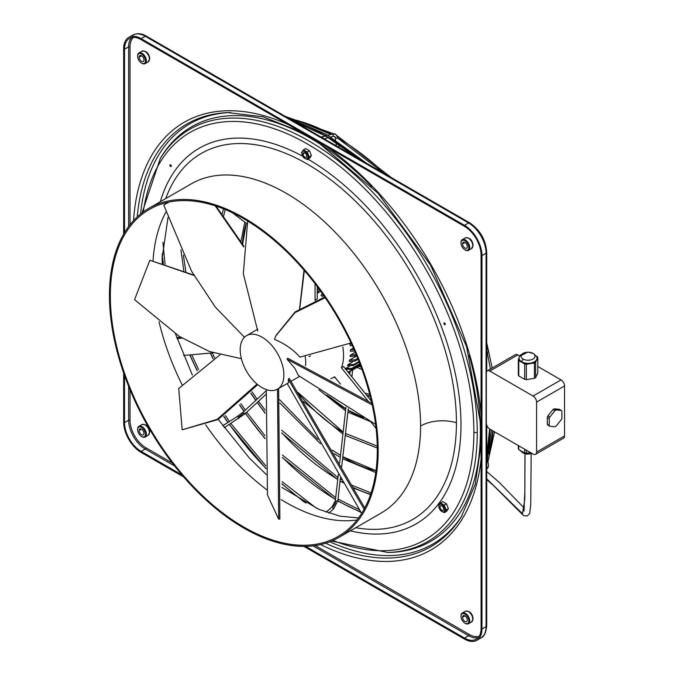 <?xml version="1.0" encoding="UTF-8"?>
<svg xmlns="http://www.w3.org/2000/svg" width="674" height="674" viewBox="0 0 674 674"><rect width="100%" height="100%" fill="white"/><g stroke="black" fill="none" stroke-linecap="round" stroke-linejoin="round"><path stroke-width="1.01" d="M358.72 158.769A232.682 134.337 -120 0 0 325.567 135.735A0.927 0.539 -60 0 0 325.635 136.038L326.578 135.786M183.699 476.965L141.127 452.389A24.719 14.272 60 0 1 123.654 422.118L123.654 372.966M123.654 234.114L123.654 48.739A24.719 14.272 60 0 1 128.768 37.415A24.719 14.272 60 0 1 141.127 38.645L464.487 225.327A24.719 14.272 60 0 1 481.961 255.606L486.072 253.23A2.224 1.281 0 0 0 486.721 252.329L486.721 371.458M124.522 375.452L124.522 422.623A23.48 13.556 -120 0 0 141.127 451.378L181.98 474.968M444.242 512.678L446.5 511.381L448.387 508.685L446.5 503.807L442.708 501.625L440.451 502.93L438.563 505.618L440.451 510.496L444.242 512.678L446.129 509.991L444.242 505.112L440.451 502.93M307.251 159.612L309.509 158.306L311.396 155.618L309.509 150.74L305.718 148.558L303.46 149.855L301.573 152.551L303.46 157.43L307.251 159.612L309.139 156.916L307.251 152.046L303.46 149.855M445.303 324.253A0.986 0.573 60 0 1 443.905 323.444A0.986 0.573 60 0 1 445.303 324.253M169.924 165.265A0.986 0.573 60 0 1 171.322 166.074A0.986 0.573 60 0 1 169.924 165.265M303.94 546.387L464.487 639.078A24.719 14.272 60 0 0 476.847 640.3L480.95 637.933A24.719 14.272 60 0 0 486.072 626.609L481.961 628.985L481.961 255.606M171.289 165.812A0.986 0.573 60 0 1 170.834 165.012M445.27 324A0.986 0.573 60 0 1 444.806 323.191M377.314 449.988A188.787 108.994 60 0 1 338.213 536.411A188.787 108.994 60 0 1 192.73 485.836A188.787 108.994 60 0 1 110.325 295.844A188.787 108.994 60 0 1 149.426 209.42A188.787 108.994 60 0 1 294.9 260.004A188.787 108.994 60 0 1 377.314 449.988M378.181 450.493A190.026 109.71 -120 0 0 295.237 259.263A190.026 109.71 -120 0 0 148.802 208.35A190.026 109.71 -120 0 0 109.449 295.338A190.026 109.71 -120 0 0 192.393 486.577A190.026 109.71 -120 0 0 338.828 537.481A190.026 109.71 -120 0 0 378.181 450.493M385.41 174.187A222.159 128.262 -120 0 0 337.817 137.951L335.686 138.456L335.332 137.976L335.593 139.973M337.859 138.246L337.767 137.58M315.044 283.67L315.044 300.149L317.227 298.885L317.227 286.56M137.631 56.304L137.631 55.799A6.176 3.564 60 0 1 139.046 52.901A6.176 3.564 60 0 1 142.003 53.28A6.176 3.564 60 0 1 146.376 60.845A6.176 3.564 60 0 1 145.247 63.575A6.176 3.564 60 0 1 142.003 63.364L141.565 63.112A5.561 3.21 60 0 1 137.639 56.473A5.561 3.21 60 0 1 141.565 54.03A5.561 3.21 60 0 1 145.5 60.845A5.561 3.21 60 0 1 141.565 63.112M143.966 59.961A3.395 1.963 -120 0 0 142.45 56.498A3.395 1.963 -120 0 0 139.813 55.664A3.395 1.963 -120 0 0 139.164 57.189A3.395 1.963 -120 0 0 140.622 60.576A3.395 1.963 -120 0 0 143.225 61.536A3.395 1.963 -120 0 0 143.966 59.961M460.991 242.994L460.991 242.488A6.176 3.564 60 0 1 462.406 239.582A6.176 3.564 60 0 1 465.355 239.961A6.176 3.564 60 0 1 469.727 247.535A6.176 3.564 60 0 1 468.607 250.265A6.176 3.564 60 0 1 465.355 250.054L464.925 249.801A5.561 3.21 60 0 1 460.991 243.162A5.561 3.21 60 0 1 464.925 240.719A5.561 3.21 60 0 1 468.851 247.535A5.561 3.21 60 0 1 464.925 249.801M467.326 246.65A3.395 1.963 -120 0 0 465.801 243.188A3.395 1.963 -120 0 0 463.164 242.354A3.395 1.963 -120 0 0 462.516 243.87A3.395 1.963 -120 0 0 463.973 247.265A3.395 1.963 -120 0 0 466.585 248.226A3.395 1.963 -120 0 0 467.326 246.65M460.991 616.373L460.991 615.868A6.176 3.564 60 0 1 462.406 612.969A6.176 3.564 60 0 1 465.355 613.34A6.176 3.564 60 0 1 469.727 620.914A6.176 3.564 60 0 1 468.607 623.644A6.176 3.564 60 0 1 465.355 623.433L464.925 623.18A5.561 3.21 60 0 1 460.991 616.541A5.561 3.21 60 0 1 464.925 614.098A5.561 3.21 60 0 1 468.851 620.914A5.561 3.21 60 0 1 464.925 623.18M467.326 620.029A3.395 1.963 -120 0 0 465.801 616.567A3.395 1.963 -120 0 0 463.164 615.733A3.395 1.963 -120 0 0 462.516 617.249A3.395 1.963 -120 0 0 463.973 620.644A3.395 1.963 -120 0 0 466.585 621.605A3.395 1.963 -120 0 0 467.326 620.029M137.631 429.683L137.631 429.178A6.176 3.564 60 0 1 139.046 426.28A6.176 3.564 60 0 1 142.003 426.659A6.176 3.564 60 0 1 146.376 434.224A6.176 3.564 60 0 1 145.247 436.954A6.176 3.564 60 0 1 142.003 436.744L141.565 436.491A5.561 3.21 60 0 1 137.639 429.852A5.561 3.21 60 0 1 141.565 427.409A5.561 3.21 60 0 1 145.5 434.224A5.561 3.21 60 0 1 141.565 436.491M143.966 433.34A3.395 1.963 -120 0 0 142.45 429.877A3.395 1.963 -120 0 0 139.813 429.043A3.395 1.963 -120 0 0 139.164 430.568A3.395 1.963 -120 0 0 140.622 433.963A3.395 1.963 -120 0 0 143.225 434.915A3.395 1.963 -120 0 0 143.966 433.34M306.763 156.065A2.629 1.517 60 0 1 306.215 157.269A2.629 1.517 60 0 1 304.193 156.57A2.629 1.517 60 0 1 303.047 153.925A2.629 1.517 60 0 1 303.595 152.72A2.629 1.517 60 0 1 305.617 153.428A2.629 1.517 60 0 1 306.763 156.065M307.908 156.73A4.246 2.452 -120 0 0 304.901 151.532A4.246 2.452 -120 0 0 301.901 153.259A4.246 2.452 -120 0 0 304.901 158.466A4.246 2.452 -120 0 0 307.908 156.73L309.139 156.916L311.396 155.618M442.826 506.747A2.629 1.517 60 0 1 443.206 510.336A2.629 1.517 60 0 1 440.964 509.384A2.629 1.517 60 0 1 440.585 505.786A2.629 1.517 60 0 1 442.826 506.747M441.891 511.532A4.246 2.452 -120 0 0 444.899 509.797A4.246 2.452 -120 0 0 441.891 504.599A4.246 2.452 -120 0 0 438.892 506.334A4.246 2.452 -120 0 0 441.891 511.532M305.651 546.37L464.487 638.067A23.48 13.556 -120 0 0 476.223 639.23A23.48 13.556 -120 0 0 481.093 628.48L481.093 255.101A23.48 13.556 -120 0 0 464.487 226.338L141.127 39.656A23.48 13.556 -120 0 0 129.391 38.485A23.48 13.556 -120 0 0 124.522 49.236L124.522 232.64M446.129 509.991L448.387 508.685M446.5 503.807L444.242 505.112M307.251 152.046L309.509 150.74M481.961 628.985A24.719 14.272 60 0 1 476.847 640.3M334.607 376.808L333.579 377.406A48.124 27.786 60 0 0 334.574 376.774L340.48 384.113M370.675 421.68L376.084 428.403M371.366 401.089L343.605 366.546L341.423 367.81L367.945 400.811M180.581 337.202L176.731 337.548M182.081 338.129L177.085 338.575M183.53 355.484L213.321 352.822M342.847 347.051A48.124 27.786 60 0 1 343.546 355.375A48.124 27.786 60 0 1 341.423 367.81M333.579 377.406A48.124 27.786 60 0 1 330.875 378.645M356.243 354.549L350.295 355.181L355.232 352.334M350.295 355.181L350.135 356.597L356.63 355.645M357.776 358.425L355.383 359.798L349.494 360.127L356.757 355.931M349.494 360.127L349.157 361.399L355.046 361.07L358.121 359.301M358.998 361.491L353.842 364.466L348.054 364.516L352.763 361.795M348.054 364.516L347.54 365.62L353.336 365.569L359.259 362.157M359.857 363.716L351.651 368.451L345.989 368.265L345.315 369.175L350.977 369.369L360.026 364.145M345.989 368.265L349.587 366.193M315.044 300.149A48.124 27.786 60 0 1 315.609 300.587M305.541 365.687A30.894 17.836 -120 0 0 305.743 362.393A30.894 17.836 -120 0 0 305.212 356.571M291.058 381.316L299.34 376.539A30.894 17.836 -120 0 0 299.627 376.37M375.595 424.376L298.388 375.485L295.027 368.577L287.048 359.2L287.655 358.197L371.871 403.296M240.197 349.781A30.894 17.836 -120 0 0 253.685 380.877A30.894 17.836 -120 0 0 277.494 389.151A30.894 17.836 -120 0 0 283.889 375.005A30.894 17.836 -120 0 0 270.4 343.917A30.894 17.836 -120 0 0 246.591 335.635A30.894 17.836 -120 0 0 240.197 349.781M288.624 382.731L288.261 379.15L289.18 378.308L364.786 507.943M351.019 342.956L299.913 357.136C293.704 349.899 285.203 343.942 274.411 339.266L275.868 335.804L295.043 312.61L325.188 297.689M324.733 297.04L295.111 311.919L276.096 335.323M244.443 337.286L215.25 307.032L191.509 271.074L163.748 205.073L168.955 202.074M243.761 247.013L215.149 205.814M243.845 246.128L216.042 206.109M257.729 331.027L243.322 273.678L247.687 221.072M299.728 308.776L304.336 270.468M299.568 308.877L304.008 270.08M287.048 359.2L372.233 404.948M257.754 384.66L218.022 419.565L182.174 429.785L178.736 388.51L220.044 354.785M257.055 384.079L217.171 419.354L182.174 429.785M278.632 388.494L279.878 519.014L278.682 519.199L267.485 495.078L266.297 389.597M288.624 382.722L277.494 389.151L278.682 519.199M287.2 383.548L361.635 513.419M288.261 379.15L364.095 509.232M193.944 275.447L149.855 260.248L193.724 275.059M241.393 358.703L209.488 351.516L179.394 336.452L134.564 299.669L149.855 260.248M354.069 349.663L350.429 349.789L350.463 351.314L354.676 351.053M350.429 349.789L353.37 348.087M351.499 343.984L349.916 344.035L350.118 345.652L352.216 345.535M349.916 344.035L351.179 343.302M348.34 372.436L360.506 365.409M317.227 292.912L319.644 289.828M318.76 288.624L317.227 290.469M317.564 293.114L320.706 291.303M317.227 288.034L317.993 287.587M360.43 365.224L348.214 372.275A33.371 19.268 60 0 0 348.837 371.686L348.02 372.04M348.837 371.686L360.363 365.03M322.265 293.485L320.993 295.423L322.282 296.408L323.242 294.883M322.282 296.408L323.722 295.574M486.721 478.801L522.519 513.723L524.802 499.291L525.046 453.695M523.134 452.911A6.967 4.027 0 0 0 527.287 454.065A6.967 4.027 0 0 0 528.382 454.082M529.958 452.701L530.556 452.608A8.973 5.181 180 0 1 530.387 452.642A8.973 5.181 180 0 1 529.958 452.701L526.343 453.257L526.343 450.173M526.343 453.257A9.891 5.712 0 0 1 524.684 453.004L522.038 451.479A8.973 5.181 180 0 1 521.415 451.117L518.769 449.583L518.769 445.8M524.684 453.004L524.684 449.213M522.038 451.479L521.415 451.117M518.323 445.548L518.323 448.631A9.891 5.712 0 0 0 518.769 449.583M537.801 366.471L561.054 379.9A4.945 2.856 -120 0 1 564.551 385.949L564.551 435.901L536.588 452.052A4.945 2.856 -120 0 1 535.56 454.31A4.945 2.856 -120 0 1 533.092 454.065L489.829 429.094A4.945 2.856 -120 0 1 486.333 423.036L486.333 373.084A4.945 2.856 -120 0 1 487.361 370.826L515.324 354.676M536.588 452.052L536.588 402.1A4.945 2.856 -120 0 0 533.092 396.042L489.829 371.071A4.945 2.856 -120 0 0 487.361 370.826M549.832 426.28L554.955 426.735A9.891 5.712 -60 0 0 556.168 426.035L561.29 419.666A9.891 5.712 -60 0 0 561.897 418.099L561.897 411.275A9.891 5.712 -60 0 0 561.29 410.407L556.168 409.952A9.891 5.712 -60 0 0 554.955 410.651L553.025 409.539L547.903 415.909A9.891 5.712 -60 0 0 547.296 417.476L547.296 424.3A9.891 5.712 -60 0 0 547.903 425.168L549.832 426.28A9.891 5.712 -60 0 1 549.226 425.412L547.296 424.3M553.025 409.539A9.891 5.712 -60 0 1 554.239 408.84L559.361 409.295L561.29 410.407M519.814 356.083L517.792 354.92A4.945 2.856 -120 0 0 515.492 354.591M564.551 435.901A4.945 2.856 60 0 1 563.523 438.167L535.56 454.31M519.098 358.762A8.973 5.181 0 0 0 521.415 362.107A8.973 5.181 0 0 0 522.038 362.469A8.973 5.181 0 0 0 529.958 363.69A8.973 5.181 0 0 0 530.387 363.631A8.973 5.181 0 0 0 530.809 363.564L534.423 363A9.891 5.712 180 0 0 535.636 362.3L535.636 377.642A9.891 5.712 180 0 1 534.423 378.341L526.343 379.588A9.891 5.712 180 0 1 524.684 379.336L518.769 375.923A9.891 5.712 180 0 1 518.323 374.963L518.323 359.621L519.098 357.961M535.636 377.642L537.801 372.975L537.801 357.641L536.833 359.722A8.973 5.181 0 0 0 537.035 358.72M535.636 362.3L536.605 360.219A8.973 5.181 0 0 0 536.833 359.722M530.809 363.564A8.973 5.181 0 0 0 536.605 360.219M536.31 356.074L537.355 356.681A9.891 5.712 180 0 1 537.801 357.641M528.576 352.19L533.564 353.58L536.479 356.335A8.973 5.181 180 0 1 537.035 358.248A8.973 5.181 180 0 1 530.387 363.126A8.973 5.181 180 0 1 521.718 361.786A8.973 5.181 180 0 1 519.098 358.298A8.973 5.181 180 0 1 519.62 356.377M532.991 353.361A6.967 4.027 180 0 1 532.991 359.048A6.967 4.027 180 0 1 523.134 359.048A6.967 4.027 180 0 1 521.566 354.751A6.967 4.027 180 0 1 527.742 352.182A6.967 4.027 180 0 1 528.837 352.207A6.967 4.027 180 0 1 532.991 353.361M520.218 355.552L520.488 354.962A9.891 5.712 180 0 1 521.297 354.465M521.415 362.107L518.769 360.582A9.891 5.712 180 0 1 518.323 359.621M518.769 360.582L518.769 375.923M522.038 362.469L524.684 363.994L524.684 379.336M529.958 363.69L526.343 364.255A9.891 5.712 180 0 1 524.684 363.994M526.343 364.255L526.343 379.588M534.423 363L534.423 378.341M547.296 417.476L549.226 418.588A9.891 5.712 -60 0 1 549.832 417.021L547.903 415.909M549.226 418.588L549.226 425.412M556.168 409.952L554.239 408.84M554.955 410.651L549.832 417.021M326.123 512.198L332.055 506.932L332.653 507.016A5.872 3.387 120 0 0 335.686 501.296L337.817 500.74A222.159 128.262 -120 0 0 360.733 511.92M334.439 376.909A93.619 54.055 -120 0 0 335.205 377.558M340.092 480.722A199.293 115.06 -120 0 0 343.032 482.365M353.547 487.681A199.293 115.06 -120 0 0 370.616 494.328M338.525 499.628A0.927 0.539 120 0 0 338.34 499.215L359.402 509.729M488.827 454.006A222.159 128.262 -120 0 0 493.141 431.006M486.721 457.048A232.682 134.337 -120 0 0 489.931 429.153M342.788 457.031A172.873 99.811 -120 0 0 375.991 470.865M142.054 212.849L160.328 158.356A237.998 137.412 60 0 1 308.962 140.984A237.998 137.412 60 0 1 477.251 432.464A237.998 137.412 60 0 1 387.887 552.503L331.557 541.079M477.251 432.464A3.092 1.786 180 0 1 473.881 432.076A235.142 135.76 60 0 1 332.973 540.472M329.797 541.786A242.716 140.133 -120 0 0 462.044 515.61M387.887 552.503L390.532 552.41A239.295 138.153 -120 0 0 469.104 355.088M371.905 186.723A239.295 138.153 -120 0 0 311.177 138.65A239.295 138.153 -120 0 0 161.735 156.115A239.295 138.153 -120 0 0 161.693 156.183M355.754 527.717A211.341 122.019 -120 0 0 456.433 422.724A30.894 17.836 0 0 0 420.584 426.01A190.026 109.71 -120 0 0 337.64 234.779A190.026 109.71 -120 0 0 191.205 183.876L148.802 208.35M307.967 159.19A216.902 125.229 60 0 1 460.982 424.628A216.902 125.229 60 0 1 350.337 530.834M166.031 211.956A188.787 108.994 -120 0 0 153.04 260.922M288.16 124.538A246.869 142.534 -120 0 0 133.536 220.609M137.226 216.91A244.013 140.883 60 0 1 228.039 112.617L262.978 116.796L300.343 131.573M456.433 422.724A211.341 122.019 -120 0 0 331.709 180.539A211.341 122.019 -120 0 0 165.728 198.586M149.434 59.076A1.238 0.716 -0 0 0 149.797 58.571L148.154 61.907A6.176 3.564 -120 0 0 149.434 59.076A6.176 3.564 -120 0 0 146.78 52.909A6.176 3.564 -120 0 0 142.046 51.165M472.786 245.766A1.238 0.716 -0 0 0 473.148 245.26L471.505 248.596A6.176 3.564 -120 0 0 472.786 245.766A6.176 3.564 -120 0 0 470.14 239.599A6.176 3.564 -120 0 0 465.397 237.855M472.786 619.145A1.238 0.716 -0 0 0 473.148 618.639L471.505 621.976A6.176 3.564 -120 0 0 472.786 619.145A6.176 3.564 -120 0 0 470.14 612.978A6.176 3.564 -120 0 0 465.397 611.234M148.255 435.227A6.176 3.564 -120 0 0 149.434 432.455A6.176 3.564 -120 0 0 146.738 426.238A6.176 3.564 -120 0 0 141.97 424.586C146.283 424.03 148.895 426.482 149.797 431.95L148.154 435.286L145.095 437.055M332.653 507.016L333.108 508.701M328.802 513.125L333.697 508.786L337.767 500.934M172.35 463.046L145.938 447.797A0.986 0.573 -60 0 1 145.239 449.01A23.48 13.556 60 0 1 128.633 420.247L128.633 386.312M124.522 422.623L128.633 420.247A0.986 0.573 0 0 1 130.031 420.247L130.031 389.749M174.633 465.978L145.239 449.01L141.127 451.378M128.768 37.415L132.879 35.048A24.719 14.272 60 0 1 145.239 36.27L468.59 222.959L464.487 225.327M132.879 35.048C137.193 32.967 141.683 33.338 146.351 36.16A2.224 1.281 120 0 0 145.239 36.27L141.127 38.645M130.031 224.703L130.031 46.868A22.495 12.983 60 0 1 133.536 37.39M145.938 447.797A22.495 12.983 60 0 1 130.031 420.247M479.248 636.189A22.495 12.983 60 0 1 469.289 634.487L315.28 545.569M320.571 544.584A246.869 142.534 -120 0 0 481.093 458.699M481.093 413.777A246.869 142.534 -120 0 0 327.067 146.999M327.825 135.213L333.108 134.033L333.2 136.333L334.515 136.409A5.872 3.387 -60 0 1 335.686 138.456M333.108 134.033A8.341 4.819 -60 0 1 335.745 134.269L332.56 133.949M143.284 211.931A235.142 135.76 60 0 1 320.327 151.995A235.142 135.76 60 0 1 473.881 432.076M160.319 201.703A216.902 125.229 60 0 1 302.736 156.258M222.74 425.757L237.349 416.456L238.284 417.13A5.872 0.75 144.8 0 0 243.339 413.331L245.184 413.137M243.263 412.033L243.339 413.331M332.055 506.932L335.323 500.799L335.686 501.296M486.721 466.956L487.1 468.666M486.721 469.155L488.364 466.72A8.341 6.066 18.6 0 0 488.364 466.711A8.341 6.066 18.6 0 1 487.403 468.337L486.721 469.087M486.721 351.626L487.403 352.561L486.721 353.85M487.403 352.561A8.341 3.092 -13.6 0 0 488.557 350.387A8.341 3.092 -13.6 0 0 488.557 350.379L486.493 348.433M481.093 444.638L475.195 484.387L461.353 516.731A244.013 140.883 60 0 1 325.626 543.236M159.013 321.742A188.787 108.994 -120 0 0 182.157 384.921M205.621 424.78A188.787 108.994 -120 0 0 267.165 490.006M281.311 499.645A188.787 108.994 -120 0 0 357.001 519.999M325.635 136.038L321.329 137.184M139.164 57.189L141.565 55.799M462.516 243.87L464.925 242.488M462.516 617.249L464.925 615.868M139.164 430.568L141.565 429.178M304.901 152.855L303.047 153.925M146.351 36.16L469.702 222.85A2.224 1.281 120 0 0 468.59 222.959A24.719 14.272 60 0 1 486.072 253.23L486.072 626.609A2.224 1.281 180 0 0 486.721 625.708C485.996 632.785 484.075 636.863 480.95 637.933M128.633 226.523L128.633 46.868L124.522 49.236M464.487 638.067L468.59 635.692L313.006 545.864M130.031 46.868A0.986 0.573 0 0 0 128.633 46.868A23.48 13.556 60 0 1 131.624 37.618M469.289 634.487A0.986 0.573 -60 0 1 468.59 635.692A23.48 13.556 60 0 0 478.102 637.73M238.284 417.13L238.689 418.529M351.651 368.451A33.371 19.268 60 0 1 350.977 369.369M353.842 364.466A33.371 19.268 60 0 1 353.336 365.569M355.383 359.798A33.371 19.268 60 0 1 355.046 361.07M356.226 354.684A33.371 19.268 60 0 1 356.083 355.965M521.718 451.799A6.26 3.614 120 0 0 522.561 452.684L519.646 449.937M564.551 385.949L536.588 402.1M561.054 379.9L533.092 396.042M517.792 354.92L489.829 371.071M521.718 361.786A6.26 3.614 -60 0 1 523.134 359.048M292.415 120.494A232.682 134.337 -120 0 1 325.567 135.735A0.927 0.539 -60 0 1 326.688 134.556L366.841 163.462M246.212 223.212A146.207 84.419 -120 0 0 242.421 243.727M299.214 394.492A146.207 84.419 -120 0 0 343.108 432.354M346.006 434.056A0.927 0.539 120 0 0 345.45 433.626M229.362 112.583A242.716 140.133 -120 0 0 140.563 214.02M348.087 410.449A119.576 69.034 -120 0 0 363.724 417.779M326.89 395.116A119.576 69.034 -120 0 0 345.754 409.076M338.828 537.481L381.231 513.007A190.026 109.71 -120 0 0 420.584 426.01M331.254 134.294A222.159 128.262 -120 0 0 296.097 120.191M245.504 413.322A222.159 128.262 -120 0 0 265.017 438.42M282.44 457.385A222.159 128.262 -120 0 0 335.483 499.383M210.507 353.075A222.159 128.262 -120 0 0 213.203 358.753M239.607 404.771A222.159 128.262 -120 0 0 244.064 411.283M162.19 253.913A232.682 134.337 -120 0 0 163.335 263.753M189.908 354.912A232.682 134.337 -120 0 0 197.288 370.641M223.878 416.363A232.682 134.337 -120 0 0 228.014 422.396M229.446 424.418A232.682 134.337 -120 0 0 266.003 468.43M282.052 483.822A232.682 134.337 -120 0 0 306.072 503.116M366.631 395.191A93.619 54.055 -120 0 0 370.152 396.051M257.299 402.37A199.293 115.06 -120 0 0 265.059 412.833M281.833 432.834A199.293 115.06 -120 0 0 337.767 479.366M250.93 393.085A199.293 115.06 -120 0 0 255.867 400.331M343.361 457.36A0.927 0.539 120 0 0 342.805 456.93M371.088 492.921L352.249 485.356M341.432 479.661L340.294 479.012M492.846 430.829L489.56 449.592M326.216 136.426L357.498 158.07M489.653 428.984L486.721 455.177M370.599 421.638L347.894 412.168M167.978 217.559L162.139 258.243L162.215 263.424M334.515 136.409L335.332 137.976M247.661 221.207L246.633 220.432M237.349 416.456L243.289 411.999L266.205 390.735M350.033 371.458L349.73 374.163M345.964 407.281L339.629 462.987M338.323 474.412L335.323 500.799M487.167 353.471L488.557 350.387M333.2 136.333L330.782 136.982M328.297 137.648L324.084 138.777M337.792 137.766L335.745 134.269M338.634 144.177L339.056 147.421L338.634 144.177M148.154 61.907L145.095 63.676M471.505 248.596L468.447 250.357M471.505 621.976L468.447 623.736M138.911 426.347L141.97 424.586M486.721 425.117L486.721 625.708M488.364 466.711C488.532 463.383 488.094 461.488 487.049 461.033M224.198 427.754L244.974 413.811L265.918 394.374M469.702 222.85C480.09 229.952 485.76 239.784 486.721 252.329M309.021 356.681L310.428 355.864M275.868 335.804L276.315 334.835M486.721 479.61L493.444 485.491L523.656 515.669L527.312 515.964L529.713 513.403L530.767 504.186L531.154 453.678M519.09 358.121L519.09 358.627M524.97 453.678L524.835 491.413L523.984 511.086M524.38 508.23L499.409 482.55L486.721 471.505M160.328 158.356L161.735 156.115M246.591 335.635L257.729 329.207M223.507 208.839L222.184 214.003M340.26 457.376L334.296 453.653M320.487 443.753L279.929 403.069M491.464 430.037L486.721 463.872M232.286 212.689L247.114 223.894M462.271 239.658L465.33 237.888C469.635 237.332 472.247 239.792 473.148 245.26M321.051 137.024L325.289 135.895L294.033 121.421M337.784 501.077L340.412 477.95M341.701 466.635L348.289 408.697M351.904 376.876L352.696 369.925M335.905 142.382L336.36 145.862M357.001 367.44L362.022 369.529M345.248 435.438L377.297 448.016M345.476 433.433L377.272 446.121M138.911 52.968L141.97 51.207C146.283 50.651 148.895 53.103 149.797 58.571M228.039 112.617L230.685 112.524M348.121 410.154L362.629 417.155M335.896 378.417L334.245 377.019M492.197 368.029L486.721 342.864M391.291 177.582L337.185 135.769M333.605 133.781L285.329 116.4M462.271 613.037L465.33 611.267C469.635 610.711 472.247 613.172 473.148 618.639M537.035 358.627L537.035 358.121M345.56 410.795L318.987 389.833M180.935 249.827L183.825 270.822M335.45 499.67L282.44 457.663M265.025 438.707L245.37 413.44M243.937 411.401L239.481 404.889M213.06 358.846L210.322 353.092M494.59 431.84L487.824 462.17M361.011 512.392L337.784 501.035M490.487 369.015L487.369 353.294M384.66 173.749L337.859 138.296M330.85 134.404L300.284 121.758M183.353 255.05L185.856 271.647M212.285 352.915L214.644 357.86M240.862 403.625L245.311 410.129M246.743 412.168L264.983 435.783M282.423 455.009L335.686 497.656M326.688 134.556L286.501 117.082M162.156 255.867L163.1 263.686M189.731 354.928L197.153 370.759M223.726 416.456L227.871 422.488M229.295 424.51L266.011 468.725M282.044 484.092L304.353 502.164M531.963 453.417L528.576 454.074M522.569 452.684L527.548 454.074M329.064 396.556L345.796 408.764M364.988 393.153L369.748 394.484M244.763 222.117L241.006 241.41M342.914 434.073L303.477 401.46M358.964 366.302L361.188 367.237M246.347 223.313L242.632 244.081M297.967 392.462L343.142 432.051M316.612 508.356L282.128 481.674M265.885 465.928L230.862 423.516M229.438 421.494L225.318 415.496M198.611 369.521L191.677 354.751M165.054 264.267L162.923 242.16M370.262 396.506L367.044 395.705M337.733 479.661L281.85 433.129M265.05 413.111L257.173 402.488M255.741 400.449L250.821 393.22M370.498 494.682L353.799 488.136M343.31 482.845L340.067 481.017M342.594 458.741L375.755 472.55M252.068 391.754L257.106 399.177M258.546 401.215L265.126 410.163M281.715 430.214L337.96 477.639M481.093 426.356L466.534 346.52L430.56 265.101L378.038 193.227L316.173 140.714M175.501 333.908L192.334 375.022M218.283 419.43L249.414 458.101L266.297 474.572M281.917 487.428L318.516 509.19L339.999 516.183L358.568 517.927M225.234 209.547L223.642 215.941M279.651 399.724L317.976 439.355M332.223 450.047L340.496 455.354M342.822 456.736L376.008 470.696M527.548 352.19L519.646 356.335"/></g></svg>
